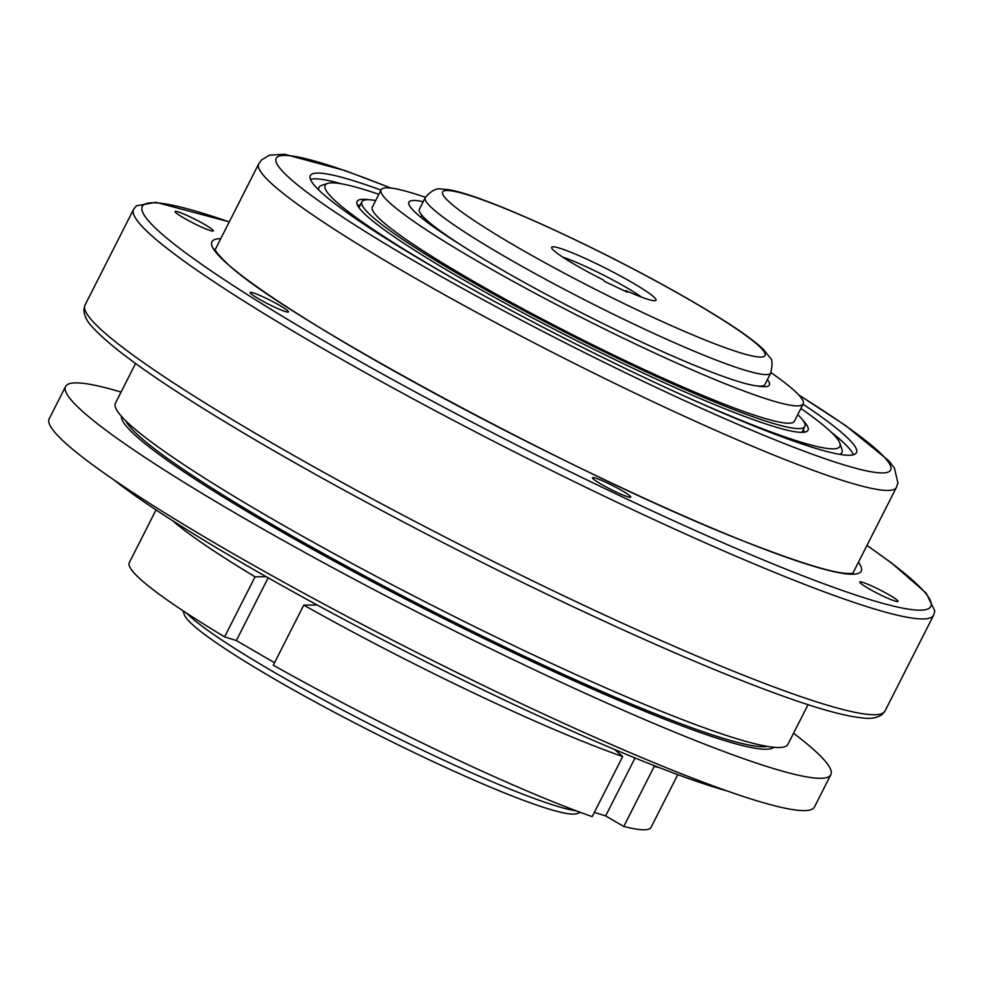 <?xml version="1.0" encoding="UTF-8"?>
<svg xmlns="http://www.w3.org/2000/svg" width="984" height="984" viewBox="0 0 984 984"><rect width="100%" height="100%" fill="white"/><g stroke="black" fill="none" stroke-linecap="round" stroke-linejoin="round"><path stroke-width="1.48" d="M580.498 812.415L576.599 813.67A221.019 21.697 -153.1 0 1 422.591 756.647A221.019 21.697 -153.1 0 1 184.303 614.643L183.012 610.756M274.536 662.736L236.345 640.547L268.165 577.829M341.669 183.86A306.184 30.061 26.9 0 0 310.452 179.322M853.386 454.768A306.184 30.061 26.9 0 0 831.283 432.259M380.993 190.097A306.184 30.061 26.9 0 0 310.329 175.632A306.184 30.061 26.9 0 0 569.773 340.968A306.184 30.061 26.9 0 0 856.437 452.689A306.184 30.061 26.9 0 0 803.03 404.203M156.038 509.921L129.298 562.639A292.531 28.721 26.9 0 0 224.598 636.882L255.077 576.808A122945.536 61374.663 -59.8 0 1 266.221 576.722M172.704 520.77A292.531 28.721 26.9 0 0 255.077 576.808M186.653 613.155A227.525 22.337 26.9 0 0 426.724 752.182A227.525 22.337 26.9 0 0 576.415 810.89M125.866 420.931A362.739 35.608 26.9 0 0 516.293 652.454A362.739 35.608 26.9 0 0 767.434 746.413M425.248 197.673L419.405 209.211A193.725 19.016 26.9 0 0 461.976 245.631A193.725 19.016 26.9 0 0 628.247 335.778A193.725 19.016 26.9 0 0 757.483 385.974A193.725 19.016 26.9 0 0 764.925 384.498L770.767 372.961A193.725 19.016 -153.1 0 1 634.102 324.228A193.725 19.016 -153.1 0 1 425.248 197.673C430.967 190.822 436.318 187.944 441.287 189.039L448.433 189.678C471.459 192.987 534.127 218.743 608.985 256.418C647.952 276.135 682.219 294.991 711.801 312.986C736.61 328.066 753.855 340.255 763.51 349.517L770.091 357.758C772.403 359.271 772.637 364.338 770.767 372.961M652.736 765.048A122945.536 105844.489 107.3 0 1 654.249 766.388A292.531 28.721 26.9 0 0 659.206 767.581M317.192 605.012A122945.536 61374.663 120.2 0 0 303.773 605.111A292.531 28.721 26.9 0 0 622.663 756.561A122945.536 105844.489 -72.7 0 0 614.705 749.537M804.604 432.148A252.827 24.821 26.9 0 0 803.165 429.811M360.242 205.115A252.827 24.821 26.9 0 0 357.512 205.324M368.41 199.727A252.827 24.821 26.9 0 0 357.044 201.462A252.827 24.821 26.9 0 0 629.612 366.638A252.827 24.821 26.9 0 0 807.999 430.242A252.827 24.821 26.9 0 0 802.686 420.045M265.286 297.881A21.451 2.103 -153.1 0 1 288.41 311.903A21.451 2.103 -153.1 0 1 273.269 306.504A21.451 2.103 -153.1 0 1 250.145 292.494A21.451 2.103 -153.1 0 1 265.286 297.881M190.207 216.91A21.451 2.103 -153.1 0 1 213.331 230.933A21.451 2.103 -153.1 0 1 198.202 225.533A21.451 2.103 -153.1 0 1 175.078 211.523A21.451 2.103 -153.1 0 1 190.207 216.91M874.899 587.411A21.451 2.103 -153.1 0 1 898.023 601.421A21.451 2.103 -153.1 0 1 882.894 596.021A21.451 2.103 -153.1 0 1 859.758 582.011A21.451 2.103 -153.1 0 1 874.899 587.411M607.632 483.132A21.451 2.103 -153.1 0 1 630.756 497.141A21.451 2.103 -153.1 0 1 615.615 491.754A21.451 2.103 -153.1 0 1 592.491 477.732A21.451 2.103 -153.1 0 1 607.632 483.132M625.849 290.624A58.511 5.744 26.9 0 0 655.529 300.624A58.511 5.744 26.9 0 0 606.464 268.657A58.511 5.744 26.9 0 0 551.692 247.943A58.511 5.744 26.9 0 0 603.143 279.85L604.619 281.449L627.325 292.223L625.849 290.624L625.258 291.252M121.069 392.075A429.049 42.127 26.9 0 0 65.596 386.478L49.2 418.778A429.049 42.127 26.9 0 0 511.742 699.095A429.049 42.127 26.9 0 0 814.444 807.015L830.84 774.703A429.049 42.127 26.9 0 0 793.547 733.252M65.596 386.478A429.049 42.127 26.9 0 0 528.125 666.783A429.049 42.127 26.9 0 0 830.84 774.703M135.558 363.502L115.423 403.194A377.044 37.023 26.9 0 0 521.901 649.526A377.044 37.023 26.9 0 0 787.913 744.371L808.048 704.667M303.773 605.111L273.294 665.184A292.531 28.721 26.9 0 0 592.196 816.634L622.663 756.561M375.703 200.515A248.325 24.379 26.9 0 0 361.928 201.806A248.325 24.379 26.9 0 0 622.786 360.784A248.325 24.379 26.9 0 0 804.838 426.515A248.325 24.379 26.9 0 0 797.741 414.621M113.603 479.675A382.665 37.564 26.9 0 0 499.159 697.545A382.665 37.564 26.9 0 0 727.274 791.001M641.531 297.106A52.004 5.105 26.9 0 0 562.799 257.168M425.445 197.317A236.627 23.235 26.9 0 0 381.14 189.801L372.358 207.107A236.627 23.235 26.9 0 0 572.872 334.88A236.627 23.235 26.9 0 0 794.395 421.226L803.178 403.907A236.627 23.235 26.9 0 0 770.952 372.604M381.14 189.801A236.627 23.235 26.9 0 0 581.655 317.574A236.627 23.235 26.9 0 0 803.178 403.907M677.791 774.629L651.051 827.347A292.531 28.721 26.9 0 1 623.77 826.462L605.64 815.933L594.336 812.415M605.64 815.933L635.049 757.975M378.84 194.328A288.583 28.327 26.9 0 0 327.684 183.43L321.559 185.398A293.183 28.782 26.9 0 0 318.877 190.109M839.696 454.337A293.183 28.782 26.9 0 0 841.923 449.393L839.893 443.292A288.583 28.327 26.9 0 0 800.878 408.446M623.77 826.462L654.249 766.388M327.684 183.43A288.583 28.327 26.9 0 0 462.074 283.54M679.735 393.957A288.583 28.327 26.9 0 0 839.893 443.292M461.976 245.631A202.089 19.84 -153.1 0 1 408.926 202.175A202.089 19.84 -153.1 0 1 423.206 201.708M767.434 379.541A202.089 19.84 -153.1 0 1 769.365 385.039A202.089 19.84 -153.1 0 1 757.483 385.974M236.345 640.547L224.598 636.882M420.844 217.267L421.865 215.238M390.636 188.042A344.535 33.825 26.9 0 0 305.52 191.154A344.535 33.825 26.9 0 0 647.558 383.379A344.535 33.825 26.9 0 0 878.761 472.787A344.535 33.825 26.9 0 0 798.996 395.199M773.744 747.274A365.987 35.928 -153.1 0 1 516.391 654.114A365.987 35.928 -153.1 0 1 121.438 416.343M229.247 221.953A442.05 43.394 26.9 0 0 258.14 301.387A442.05 43.394 26.9 0 0 785.773 569.072A442.05 43.394 26.9 0 0 866.941 545.48M858.442 562.233A364.043 35.744 -153.1 0 1 520.376 438.347A364.043 35.744 -153.1 0 1 220.736 238.718M637.534 310.083A180.724 17.737 26.9 0 0 723.707 320.538A180.724 17.737 26.9 0 0 450.364 190.712A180.724 17.737 26.9 0 0 637.534 310.083M568.58 598.124A448.544 44.034 26.9 0 0 885.046 710.952L882.267 714.433C877.187 717.902 870.668 719.083 862.722 717.951C847.691 716.549 825.072 710.657 794.838 700.276C734.999 679.575 658.247 647.041 564.582 602.688C452.529 549.539 330.575 485.001 240.17 430.98C162.532 384.596 113.332 350.021 92.558 327.229C86.973 321.497 84.07 315.569 83.849 309.443L85.018 305.077A448.544 44.034 26.9 0 0 568.58 598.124M885.046 710.952L933.631 615.184A448.544 44.034 -153.1 0 1 617.177 502.357A448.544 44.034 -153.1 0 1 133.603 209.297L85.018 305.077M391.054 188.079L345.421 170.699L284.376 154.217L269.419 155.189L261.51 159.962L258.669 163.934A357.536 35.104 26.9 0 0 644.126 397.524A357.536 35.104 26.9 0 0 896.375 487.461L897.9 482.923L894.407 468.04L888.995 460.93L845.6 425.543L798.701 394.892M361.928 201.806L358.951 207.661M804.838 426.515L801.874 432.37M423.944 217.501L423.132 219.1M215.065 249.198C215.188 250.809 218.325 254.696 224.463 260.846C274.45 313.244 584.496 480.266 750.263 543.685C806.154 565.222 840.065 575.099 852.021 573.328L853.337 573.008M933.631 615.184L934.8 610.88L926.092 593.02L891.775 563.156L866.99 545.394M133.603 209.297L136.382 205.828L155.939 202.298L229.284 221.867M258.669 163.934L215.201 249.628M896.375 487.461L852.907 573.155"/></g></svg>
